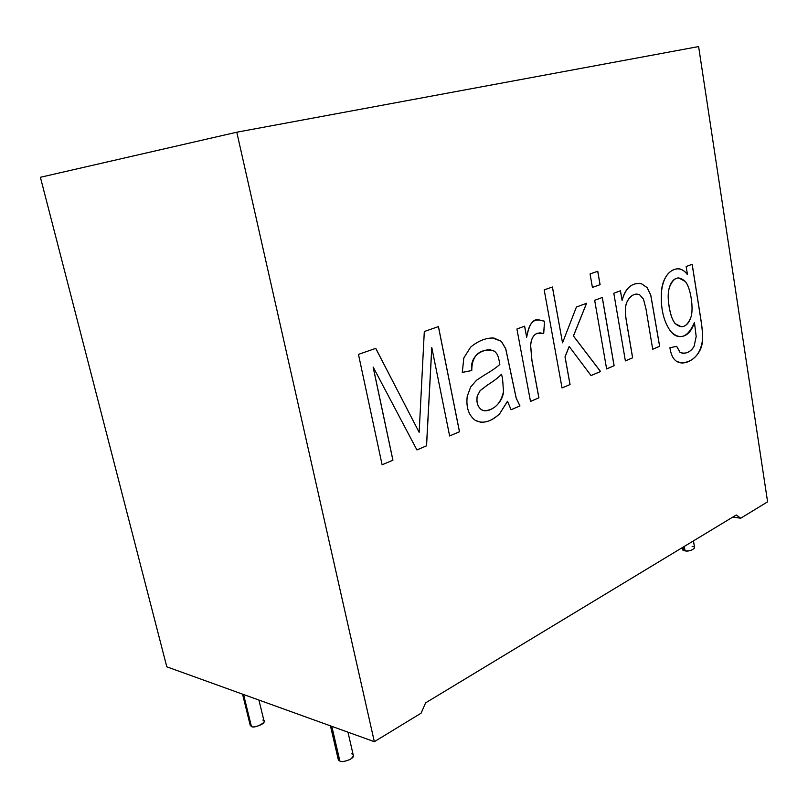 <?xml version="1.0" encoding="UTF-8"?>
<svg xmlns="http://www.w3.org/2000/svg" width="808" height="808" viewBox="0 0 808 808"><rect width="100%" height="100%" fill="white"/><g stroke="black" fill="none" stroke-linecap="round" stroke-linejoin="round"><path stroke-width="1.21" d="M330.442 725.857L338.259 759.449L339.855 760.995C341.006 763.116 354.793 759.177 353.308 755.379L347.965 732.179M351.652 753.813C354.197 754.48 353.823 756.278 350.541 759.227C345.359 761.459 341.794 762.045 339.855 760.995L331.805 726.352L339.855 760.995C338.148 760.57 337.865 759.328 338.996 757.268M682.275 547.642L682.588 549.521L685.043 550.834C689.194 551.288 692.385 550.288 694.607 547.844L693.466 540.875M692.123 546.521C699.102 546.592 689.628 552.389 685.043 550.834L684.305 546.41L685.043 550.834C682.174 550.541 681.992 549.46 684.497 547.592M242.541 694.143L250.217 725.281L251.409 726.412C252.227 728.372 265.549 724.352 264.075 721.231L258.913 700.051M251.409 726.412L243.551 694.506L251.409 726.412C254.207 729.321 269.529 720.786 262.842 720.08M767.6 501.829L740.734 518.211L732.836 517.069L740.734 518.211L767.6 501.829L698.617 46.571L236.784 132.209L374.346 741.694L421.109 713.171L425.604 702.859L736.25 514.999L740.734 518.211L736.25 514.999L425.604 702.859L421.109 713.171L374.346 741.694L236.784 132.209L40.4 177.285L166.802 666.822L40.4 177.285L236.784 132.209L698.617 46.571L767.6 501.829M692.183 264.297L700.889 319.514C702.445 329.341 702.94 336.562 702.374 341.188C701.94 355.389 686.416 367.317 676.7 361.398C673.215 359.247 670.953 354.702 669.903 347.743L676.67 346.329L680.124 352.45C685.699 354.318 690.355 352.268 694.112 346.299L696.183 336.512L694.456 322.523C687.76 337.582 679.821 340.522 670.62 331.31C663.54 321.412 660.49 308.242 661.469 291.789C662.449 272.73 677.68 261.378 687.436 274.518L686.164 266.519L692.183 264.297L686.164 266.519L687.436 274.518C684.396 270.63 681.154 268.69 677.7 268.721C668.57 269.933 663.166 277.619 661.469 291.789C660.49 308.242 663.54 321.412 670.62 331.31C673.317 334.704 676.316 336.461 679.619 336.582C686.335 336.774 691.274 332.088 694.456 322.523L696.183 336.512L694.112 346.299C691.688 350.662 688.042 353.025 683.174 353.409L680.124 352.45L676.67 346.329L669.903 347.743C670.953 354.702 673.215 359.247 676.7 361.398L681.76 363.004C693.274 361.772 700.142 354.49 702.374 341.188C702.94 336.562 702.445 329.341 700.889 319.514L692.183 264.297M632.654 357.813L625.382 360.913L613.807 293.243L620.453 290.779L622.099 300.435C625.564 287.85 632.028 282.275 641.471 283.739L647.208 287.658L650.804 295.162L659.651 346.279L652.702 349.248L646.016 309.07L643.451 299.081L639.593 294.748C634.492 293.021 630.25 295.536 626.856 302.273C625.109 306.242 624.968 312.555 626.432 321.22L632.654 357.813L625.382 360.893L632.654 357.813L626.432 321.22C624.968 312.555 625.109 306.242 626.856 302.273C629.291 297.061 632.614 294.324 636.815 294.061L639.593 294.748L643.451 299.081L646.016 309.07L652.702 349.248L659.651 346.279L650.804 295.162L647.208 287.658L641.471 283.739L638.482 283.366C630.29 283.83 624.837 289.517 622.099 300.435L620.453 290.779L613.807 293.243L625.382 360.913L632.654 357.813M614.12 365.721L606.626 368.923L594.668 300.303L602.303 297.485L614.12 365.721L606.626 368.902L614.12 365.721L602.303 297.485L594.668 300.303L606.626 368.923L614.12 365.721M600.091 284.679L592.415 287.436L590.062 273.932L597.769 271.256L600.091 284.679L592.415 287.416L600.091 284.679L597.769 271.256L590.062 273.932L592.415 287.436L600.091 284.679M570.064 384.537L562.045 387.961L544.178 289.87L552.44 287.002L562.53 342.824L576.397 307.05L586.588 303.283L573.458 335.987L600.546 371.518L591.052 375.579L569.226 346.531L565.065 356.833L570.064 384.537L562.045 387.941L570.064 384.537L565.065 356.833L569.226 346.531L591.052 375.579L600.546 371.518L573.458 335.987L586.588 303.283L576.397 307.05L562.53 342.824L552.44 287.002L544.178 289.87L562.045 387.961L570.064 384.537M538.916 397.839L530.503 401.435L516.908 329.018L524.624 326.169L526.685 337.239C529.775 318.201 536.219 318.847 544.612 321.251L543.693 333.623L537.088 333.381C533.25 335.057 531.109 339.138 530.674 345.612L531.937 360.368L538.916 397.839L530.492 401.414L538.916 397.839L531.937 360.368L530.674 345.612C531.109 339.138 533.25 335.057 537.088 333.381L540.34 332.886L543.693 333.623L544.612 321.251L539.118 319.918C533.26 318.322 529.119 324.089 526.685 337.239L524.624 326.169L516.908 329.018L530.503 401.435L538.916 397.839M511.08 409.727L507.515 401.303L499.697 413.716C490.82 421.938 482.679 424.149 475.306 420.362C468.62 415.312 465.933 407.293 467.236 396.304L470.67 386.981L476.569 380.204L484.426 375.043C491.587 370.882 496.718 367.337 499.829 364.398C498.142 354.278 497.112 354.025 494.607 351.268C485.073 346.915 469.276 354.702 471.771 370.539L462.287 372.417L463.843 357.863L470.64 347.147C478.538 340.623 486.345 337.613 494.062 338.108L501.374 341.37L505.778 348.834L516.201 398.091L519.968 405.929L511.08 409.727L519.968 405.929L516.201 398.091L505.778 348.834L501.374 341.37L492.638 337.976C485.073 338.108 477.74 341.168 470.64 347.147L463.843 357.863L462.287 372.417L471.771 370.539C471.751 357.126 477.821 350.187 489.971 349.733L494.607 351.268C497.112 354.025 498.142 354.278 499.829 364.398C496.718 367.337 491.587 370.882 484.426 375.043L476.569 380.204L470.67 386.981L467.236 396.304C465.933 407.293 468.62 415.312 475.306 420.362L480.538 422.21C487.072 422.594 493.456 419.766 499.697 413.716L507.515 401.303L511.08 409.727L519.968 405.929L511.07 409.707M392.93 460.186L382.113 464.812L358.459 354.379L375.76 348.369L419.16 432.331L424.301 331.512L438.451 326.594L459.51 431.755L449.642 435.966L431.815 347.692L426.563 445.824L416.928 449.935L373.175 367.074L392.93 460.186L382.103 464.782L392.93 460.186L373.175 367.074L416.928 449.935L426.563 445.824L431.815 347.692L449.642 435.966L459.51 431.755L438.451 326.594L424.301 331.512L419.16 432.331L375.76 348.369L358.459 354.379L382.113 464.812L392.93 460.186M166.802 666.822L374.346 741.694L166.802 666.822M375.72 348.379L419.16 432.331L375.72 348.379M438.401 326.614L459.51 431.755L449.642 435.946L459.459 431.755L438.401 326.614M431.755 347.692L426.563 445.824L416.918 449.915L426.503 445.824L431.755 347.692M373.124 367.074L392.88 460.186L373.124 367.074M507.464 401.303L499.647 413.716C493.718 419.504 487.557 422.352 481.184 422.261C487.557 422.352 493.718 419.504 499.647 413.716L507.464 401.303M489.355 349.723C477.457 350.49 471.579 357.419 471.71 370.539L462.287 372.397L471.71 370.539C471.579 357.419 477.457 350.49 489.355 349.723M491.779 337.966L494.011 338.108L501.314 341.37L505.717 348.834L516.15 398.081L519.918 405.929L516.15 398.081L505.717 348.834L501.314 341.37L494.011 338.108L491.779 337.966M501.516 374.256L502.576 378.76L503.495 391.638C500.829 403.505 494.496 409.909 484.497 410.817L481.619 409.818C477.72 406.879 476.276 402.313 477.276 396.152L480.164 390.638L487.658 384.901C494.001 380.972 498.617 377.427 501.516 374.256L501.516 374.256C498.617 377.427 494.001 380.972 487.658 384.901L480.164 390.638L477.276 396.152C476.276 402.313 477.72 406.879 481.619 409.818C488.981 414.039 502.788 403.586 503.495 391.638L502.576 378.76L501.516 374.256M501.455 374.256C498.566 377.427 493.951 380.972 487.608 384.901L480.114 390.638L477.225 396.152C476.215 402.313 477.669 406.868 481.568 409.818C477.669 406.868 476.215 402.313 477.225 396.152L480.114 390.638L487.608 384.901C493.951 380.972 498.566 377.427 501.455 374.256M524.574 326.19L526.685 337.239L524.574 326.19M538.542 319.918L544.612 321.251L543.643 333.603L544.552 321.251L538.542 319.918M539.875 332.876L537.037 333.381C533.189 335.057 531.058 339.138 530.614 345.612L531.876 360.368L538.855 397.839L531.876 360.368L530.614 345.612C531.058 339.138 533.189 335.057 537.037 333.381L539.875 332.876M552.389 287.022L562.53 342.824L552.389 287.022M586.527 303.313L573.407 335.987L600.546 371.518L591.032 375.558L600.485 371.518L573.407 335.987L586.527 303.313M569.175 346.531L565.004 356.833L570.014 384.537L565.004 356.833L569.175 346.531M597.718 271.276L600.041 284.689L597.718 271.276M602.253 297.506L614.06 365.721L602.253 297.506M620.403 290.799L622.099 300.435L620.403 290.799M637.896 283.376L641.421 283.739L647.147 287.658L650.753 295.162L659.651 346.279L652.692 349.228L659.601 346.279L650.753 295.162L647.147 287.658L641.421 283.739L637.896 283.376M636.492 294.072C632.391 294.466 629.159 297.203 626.806 302.273C625.059 306.242 624.917 312.555 626.382 321.22L632.593 357.813L626.382 321.22C624.917 312.555 625.059 306.242 626.806 302.273C629.159 297.203 632.391 294.466 636.492 294.072M692.133 264.317L700.839 319.514C702.394 329.341 702.889 336.562 702.324 341.188C700.223 354.167 693.537 361.449 682.245 363.014C693.537 361.449 700.223 354.167 702.324 341.188C702.889 336.562 702.394 329.341 700.839 319.514L692.133 264.317M676.619 346.339L680.063 352.45L683.457 353.419L680.063 352.45L676.619 346.339M694.395 322.523L694.395 322.523C691.365 331.815 686.578 336.512 680.053 336.582C686.578 336.512 691.365 331.815 694.395 322.523M677.255 268.731L677.649 268.721C681.104 268.7 684.346 270.63 687.376 274.528L687.376 274.528C684.235 270.488 680.861 268.559 677.255 268.731M669.115 306.313C667.852 298.475 667.964 292.153 669.458 287.335C671.458 281.214 674.539 278.083 678.7 277.932L685.134 281.416C690.709 286.951 693.88 309.454 690.911 317.201C688.84 323.483 685.558 326.685 681.073 326.786L675.296 323.665C672.569 320.614 670.509 314.837 669.115 306.313L669.054 306.313C670.458 314.837 672.519 320.625 675.246 323.665L681.326 326.786L675.246 323.665C672.519 320.625 670.458 314.837 669.054 306.313L669.115 306.313C670.509 314.837 672.569 320.614 675.296 323.665C681.8 329.159 687.002 327.008 690.911 317.201C693.88 309.454 690.709 286.951 685.134 281.416C678.649 275.427 673.418 277.397 669.458 287.335C667.964 292.153 667.852 298.475 669.115 306.313M678.387 277.942C674.337 278.235 671.347 281.366 669.398 287.345C667.913 292.153 667.792 298.475 669.054 306.313C667.792 298.475 667.913 292.153 669.398 287.345C671.347 281.366 674.337 278.235 678.387 277.942"/></g></svg>
